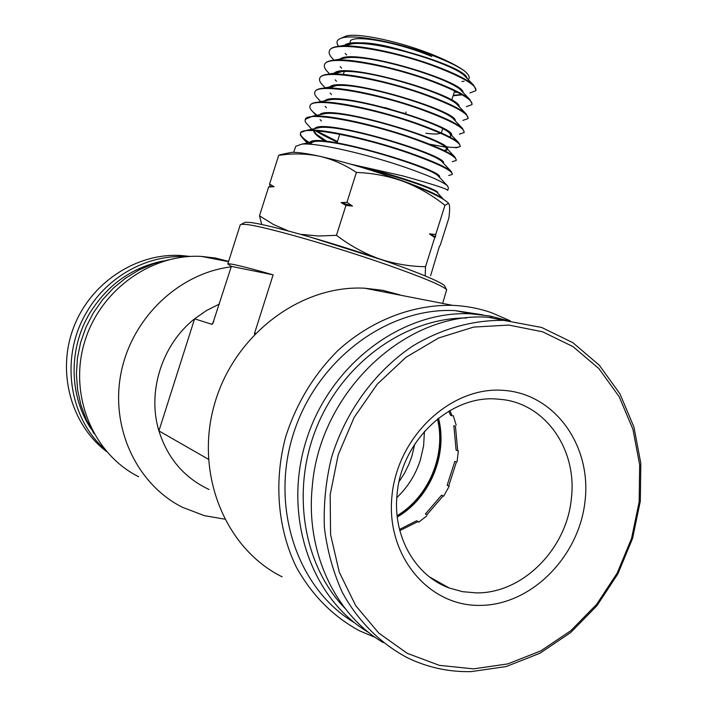 <?xml version="1.0" encoding="UTF-8"?>
<svg xmlns="http://www.w3.org/2000/svg" width="707" height="707" viewBox="0 0 707 707"><rect width="100%" height="100%" fill="white"/><g stroke="black" fill="none" stroke-linecap="round" stroke-linejoin="round"><path stroke-width="1.06" d="M244.092 222.891L245.267 222.29L250.296 222.466C265.523 224.19 313.148 237.092 359.925 252.408C406.755 267.714 442.529 282.049 444.623 285.928L444.73 286.132M442.635 303.418L446.665 289.817C443.492 286.052 423.811 277.78 387.639 264.992C334.482 246.319 264.153 226.275 246.496 224.499L241.37 224.287L240.177 225.038M224.57 519.115L204.358 515.659L182.397 507.264C136.654 484.304 109.983 427.479 121.136 372.527C132.076 317.54 179.269 273.07 231.198 266.866M375.452 637.528L359.589 630.847C332.997 616.451 311.902 595.197 296.295 567.058C277.701 528.748 273.671 481.785 285.566 437.2C296.251 403.635 313.714 374.728 337.955 350.469C371.051 320.421 412.455 304.478 452.542 305.344C466.037 305.937 479.028 308.393 491.524 312.706L510.277 320.828M399.084 481.67L404.563 473.107L409.035 463.96L411.845 456.315L414.77 444.102M219.364 304.081L206.524 310.514L194.593 318.822L211.755 324.274L212.674 323.859L231.348 266.389L273.123 274.846L254.361 333.89L255.545 333.244M211.755 324.274L213.823 321.491M209.016 489.474C184.306 477.861 167.603 458.339 158.925 430.899C146.959 391.802 162.044 344.45 194.593 318.822L158.925 430.899L208.379 459.25M231.348 266.389L227.795 263.958C229.519 263.075 244.631 266.707 273.123 274.846M405.544 113.765L402.027 112.979M406.118 111.971L405.615 113.553M400.021 294.899L382.628 290.303L364.591 288.2C300.634 284.78 234.114 334.65 214.495 404.183C194.434 473.602 225.241 548.8 282.155 576.841M466.576 317.991C406.658 317.726 344.477 361.127 317.558 425.11C290.533 489.032 302.702 565.026 345.193 608.559M483.155 314.915L455.317 310.629C388.382 306.909 317.47 358.794 293.714 432.87C269.561 506.813 297.258 588.896 354.675 622.849M369.072 632.756C310.506 598.484 282.093 514.74 306.661 439.065C330.823 363.265 403.131 310.073 471.251 313.828L489.783 315.985L507.653 320.616M228.617 261.378L215.281 258.02L201.522 256.42C150.671 253.468 98.971 290.975 84.115 343.62C68.924 396.185 93.395 454.027 138.607 476.73M168.566 259.787L153.649 263.738L139.297 269.844L125.819 277.992L113.491 288.023L102.586 299.741L93.351 312.918L85.971 327.261L80.616 342.48L77.408 358.246L76.4 374.233L77.62 390.087L81.022 405.491L86.537 420.108L94.013 433.647M411.554 116.107L413.471 116.761M347.084 99.811L347.862 100.465M401.912 112.987L403.732 112.881M431.756 56.48C394.038 40.546 344.733 33.052 350.619 43.472M357.088 43.039C369.054 41.863 388.099 45.522 414.231 54.015M399.428 112.227L384.979 107.535M343.39 37.241L345.59 36.234C356.54 32.071 402.248 41.89 435.742 55.968C448.379 61.217 457.862 66.14 464.181 70.727C457.995 66.449 448.565 61.809 435.892 56.799C401.284 42.977 353.518 33.459 341.366 38.169C336.718 39.733 335.781 42.429 338.556 46.264M295.579 146.87L295.782 146.287L301.827 144.14C316.957 142.505 367.613 154.276 405.465 167.409C428.46 175.442 442.423 181.54 447.354 185.702L448.441 187.903L447.77 190.298M350.654 164.157L402.884 175.919C432.878 184.262 447.831 189.096 447.725 190.43M437.386 192.755L443.386 199.144C438.252 194.92 424.288 188.689 401.505 180.462L388.585 176.096M329.409 50.895L329.656 50.25C330.761 48.058 334.146 46.689 339.811 46.132C357.954 44.046 402.849 53.741 436.104 66.299C455.246 73.563 467.76 79.847 473.655 85.158L476.05 90.151M469.872 92.953L475.908 90.673C477.057 85.591 463.739 77.646 435.945 66.829C391.431 49.843 331.972 40.387 329.471 50.763C328.446 53.016 329.718 55.871 333.297 59.344L334.075 60.175M324.584 64.602L324.822 63.966C325.839 61.933 329.011 60.669 334.323 60.148C352.068 58.089 397.908 68.075 431.738 80.713C451.428 88.092 464.154 94.385 469.925 99.572L472.108 104.106M466.39 106.677L471.967 104.627C473.054 99.793 459.594 92.007 431.579 81.243C386.791 64.355 326.961 54.457 324.637 64.478C323.665 66.546 324.849 69.206 328.207 72.459L329.656 74.005M319.75 78.291L319.979 77.673C320.951 75.808 323.912 74.633 328.87 74.155C346.297 72.167 392.853 82.392 427.364 95.127C447.584 102.63 460.531 108.913 466.196 113.968L468.167 118.069M462.891 120.411L468.025 118.582C469.041 114.004 455.432 106.359 427.205 95.666C382.036 78.848 321.977 68.552 319.803 78.185C318.892 80.103 320.006 82.578 323.117 85.591L325.202 87.818M314.924 91.99L315.145 91.389C316.047 89.665 318.813 88.596 323.435 88.163C340.465 86.236 387.816 96.735 422.989 109.567C443.757 117.176 456.908 123.433 462.449 128.347L464.225 132.023M459.373 134.162L464.075 132.545C465.029 128.223 451.278 120.738 422.83 110.098C377.299 93.368 317.028 82.648 314.969 91.901C314.111 93.651 315.136 95.931 318.044 98.741L320.731 101.622M310.09 105.697L310.302 105.113C311.133 103.54 313.696 102.559 318.017 102.17C334.57 100.288 382.858 111.114 418.615 124.008C439.931 131.732 453.293 137.962 458.693 142.717L460.284 145.995C459.099 147.71 453.903 147.904 444.676 146.561M429.432 144.131L446.373 147.321M455.829 147.922L460.133 146.508C461.017 142.443 447.124 135.117 418.456 124.538C372.642 107.915 311.99 96.744 310.126 105.617C309.33 107.234 310.276 109.329 312.971 111.918L317.054 115.268M305.256 119.403L312.6 116.16C328.782 114.375 377.688 125.466 414.231 138.466C436.086 146.287 449.652 152.482 454.928 157.06L456.333 159.968M452.286 161.7L456.192 160.48C456.987 156.671 442.944 149.504 414.072 138.996C367.808 122.426 307.041 110.875 305.283 119.342L305.097 121.083L305.866 122.744L311.716 129.231M312.344 144.44C303.391 139.146 299.485 135.187 300.625 132.562L307.209 130.159C322.887 128.435 372.695 139.871 409.848 152.933C432.269 160.86 446.037 167.011 451.146 171.386L452.374 173.975M448.724 175.486L452.241 174.452C452.966 170.9 438.773 163.909 409.689 153.463C363.08 136.99 302.048 124.998 300.44 133.066L300.369 135.002L302.384 137.883L311.168 144.334M337.416 141.559L316.577 130.822M313.97 129.77C319.767 133.552 327.527 137.644 337.257 142.054M288.297 230.95L273.273 224.393L259.487 215.776L261.731 224.472M259.487 215.776L268.625 187.028L270.101 186.48L269.579 184.023L278.717 155.293C292.415 153.251 305.91 153.543 319.202 156.167C332.405 159.225 344.804 164.651 356.408 172.437C372.845 173.065 388.585 176.078 403.626 181.496C418.721 187.417 432.49 195.362 444.95 205.339L448.512 203.342L449.272 204.579C449.846 207.045 449.714 211.508 448.874 217.977L440.196 245.4L439.462 246.16L430.607 275.712M286.026 154.488L278.717 155.293M425.199 275.889L425.526 266.698C409.954 266.53 394.488 263.897 379.129 258.797C364.096 253.327 349.868 245.497 336.452 235.316L318.751 236.023L301.792 234.406M336.452 235.316L345.935 205.437L341.11 202.609L346.934 202.308L356.408 172.437M269.579 184.023L274.051 186.701L268.625 187.028M425.526 266.698L434.752 237.534L429.476 233.92L435.724 234.477L444.95 205.339M346.934 202.308L352.466 206.055L345.935 205.437M435.724 234.477L435.556 236.765L434.752 237.534M448.6 203.404L447.593 202.352C441.84 197.368 427.178 190.422 403.626 181.496C373.817 170.546 345.679 162.097 319.202 156.167C306.228 153.384 297.064 152.111 291.691 152.341L287.943 153.119M460.708 72.989L459.02 71.301M464.181 70.727C468.988 74.677 470.341 77.629 468.228 79.591M464.084 81.252L461.91 81.544M454.301 92.034L457.88 92.484M465.772 77.063L464.782 76.047C454.221 64.125 377.388 40.246 352.113 43.799L344.512 45.902M453.116 95.781L462.175 94.826M461.971 91.353L461.026 90.372C450.916 78.804 371.67 54.236 346.73 57.762L341.702 58.725M458.171 105.635L457.252 104.68C447.628 93.518 365.943 68.243 341.366 71.725L334.093 73.961M454.354 119.898L453.47 118.979C444.358 108.251 360.208 82.259 336.019 85.68L328.949 87.995M449.519 136.875L451.004 135.983L449.679 133.261C441.106 123.009 354.428 96.293 330.682 99.634L326.068 100.553M444.809 150.883L447.063 149.946L445.887 147.533C437.863 137.785 348.613 110.327 325.353 113.588L320.898 114.49M442.829 162.592L442.078 161.797C434.637 152.579 342.745 124.379 320.041 127.534L315.746 128.409M313.722 130.645C313.802 133.349 318.088 137.114 326.581 141.93M438.967 176.785L438.26 176.034C431.42 167.4 336.85 138.439 314.73 141.471L309.118 143.521L308.915 144.166M467 78.327C467.521 66.087 353.739 32.257 344.017 45.902M453.275 95.259L461.777 94.597M463.085 92.502C464.623 81.455 353.359 47.528 339.979 59.061M459.161 106.669C461.494 95.631 339.828 59.662 333.784 73.961M455.228 120.809C458.649 111.149 341.039 75.366 329.798 86.908M451.004 135.983L451.154 135.452C460.575 127.808 335.41 88.994 324.734 100.827M333.43 113.04L334.402 113.65M443.925 150.441L447.213 149.416C456.536 142.301 329.02 103.019 319.688 114.728M443.36 163.149C449.802 155.867 322.33 117.203 314.668 128.63M313.943 130.654L316.391 134.277L327.951 142.089M439.374 177.227C446.895 170.82 316.056 131.175 309.675 142.522M309.304 143L309.109 144.184M436.917 192.251C433.532 189.149 401.938 177.581 363.301 167.886M437.456 192.834L437.527 192.596C441.212 191.208 399.994 175.707 352.059 164.554M435.556 236.765L429.476 233.92M352.466 206.055L341.11 202.609M274.051 186.701L270.101 186.48M383.238 260.247L309.533 236.863M430.625 122.576L434.938 125.042M440.488 133.19C438.119 134.242 433.25 134.259 425.861 133.243M476.324 592.881L462.502 591.671L449.184 587.985C415.142 575.71 392.544 536.109 397.087 494.299C401.267 440.982 449.758 395.337 496.252 398.987L502.977 399.614C546.67 404.908 577.266 450.615 571.371 498.373C566.864 548.818 522.694 593.615 476.324 592.881M391.943 496.128C397.334 436.758 450.43 386.879 502.138 390.282C553.961 392.8 591.52 444.712 585.104 500.547C579.413 556.4 531.443 605.272 479.973 605.395C428.46 606.385 385.783 555.481 391.943 496.128M473.434 668.866L507.767 663.908L540.714 650.944L570.77 630.741L596.628 604.379L617.176 573.121L631.563 538.407L639.172 501.784L639.658 464.861L632.924 429.29L619.191 396.715L598.953 368.674L573.032 346.624L542.534 331.777L508.854 325.07L473.646 327.085L438.711 337.955L405.951 357.291L377.22 384.219L354.172 417.36L338.185 454.893L330.169 494.714L330.576 534.58L339.298 572.255L355.736 605.687L378.846 633.154L407.259 653.33L439.356 665.358L473.434 668.866M471.18 671.623L506.239 666.533L539.874 653.277L570.549 632.65L596.92 605.749L617.891 573.854L632.562 538.442L640.33 501.077L640.825 463.403L633.958 427.108L619.951 393.852L599.306 365.219L572.847 342.674L541.703 327.474L503.879 320.386C472.992 319.918 441.53 328.64 412.685 346.059C375.046 371.237 345.52 411.509 331.512 457.544C325.83 480.893 323.461 504.277 324.398 527.696C327.244 550.7 333.227 572.272 342.329 592.413C357.998 621.144 380.552 643.591 407.515 657.819C427.638 667.496 448.857 672.101 471.18 671.623M444.73 585.484L443.713 585.67M491.886 317.496L488.51 317.302C406.384 310.824 319.272 391.811 312.211 487.273C305.654 551.973 335.127 614.136 383.185 642.583M418.659 522.234L426.86 515.836M443.66 496.164L449.122 486.363M457.093 461.662L458.357 450.854M456.148 425.137L453.267 415.566M437.456 419.021C446.303 454.716 428.796 496.853 397.122 515.668M437.792 418.747C446.771 454.698 429.122 497.198 397.166 516.101M438.49 418.199C448.026 454.654 429.971 498.126 397.272 516.994M449.882 410.564L452.171 415.849L450.589 415.318L448.839 411.174M457.694 450.774L455.441 426.277L453.859 425.72L456.103 450.173L457.694 450.774M448.706 485.939L456.422 462.007L454.84 461.379L447.142 485.267L448.706 485.939M425.384 514.033L441.592 495.183L443.156 495.881L426.913 514.767L425.384 514.033M399.826 530.612L418.093 521.527L416.573 520.785L399.526 529.428M91.123 428.937C69.047 396 68.305 348.728 89.762 313.174C107.411 284.824 131.882 267.423 163.176 260.954M104.389 448.936C68.19 416.582 60.015 355.683 86.97 311.646C107.8 275.863 148.311 254.096 186.975 256.694M106.571 451.552C70.921 424.492 56.533 371.909 73.669 327.323C90.629 282.667 136.416 252.726 181.072 255.501L190.103 256.438M245.267 222.29L241.37 224.287M227.795 263.958L240.274 224.729M452.542 305.344L364.591 288.2M455.317 310.629L471.251 313.828M201.522 256.42L228.52 261.678M444.623 285.928L446.665 289.817M339.82 85.503L339.996 84.973M343.337 74.447L344.424 71.018M339.74 134.259L336.832 143.397M345.59 36.234L341.366 38.169M460.284 145.995L460.133 146.508M329.656 50.259L329.471 50.763M324.822 63.966L324.637 64.47M319.979 77.673L319.803 78.185M315.145 91.389L314.969 91.901M310.302 105.113L310.126 105.617M305.468 118.829L305.283 119.342M300.625 132.562L300.44 133.066M295.782 146.287L293.652 152.314M346.633 54.96L345.184 53.432M341.578 68.137L340.155 66.626M336.532 81.323L335.136 79.838M331.486 94.535L330.116 93.068M326.448 107.764L325.105 106.324M321.42 121.012L320.112 119.598M316.232 115.427L312.971 111.918M316.391 134.277L315.119 132.898M307.192 143.035L302.852 138.342M473.646 85.158L464.782 76.047M339.802 46.132L352.113 43.799M469.925 99.572L461.026 90.372M334.323 60.148L346.73 57.762M466.196 113.968L457.252 104.68M328.87 74.155L341.366 71.725M462.449 128.347L453.47 118.979M323.435 88.163L336.019 85.68M458.693 142.717L449.679 133.261M318.017 102.17L330.682 99.634M454.928 157.06L445.887 147.533M312.6 116.16L325.353 113.588M451.146 171.386L442.078 161.797M307.209 130.159L320.041 127.534M447.354 185.702L438.26 176.034M301.827 144.14L314.73 141.471M291.691 152.341L279.839 154.789M447.593 202.352L448.512 203.333M270.613 186.489L269.667 186.63M441.548 132.28L442.847 128.206M451.72 100.191L454.672 90.876M455.98 86.74L456.148 86.21M396.813 497.613C407.692 487.291 415.513 474.857 420.276 460.292L423.59 445.949L424.447 431.394M429.591 576.992L449.184 587.985M488.51 317.302L503.879 320.386M186.842 256.668L181.072 255.501"/></g></svg>
